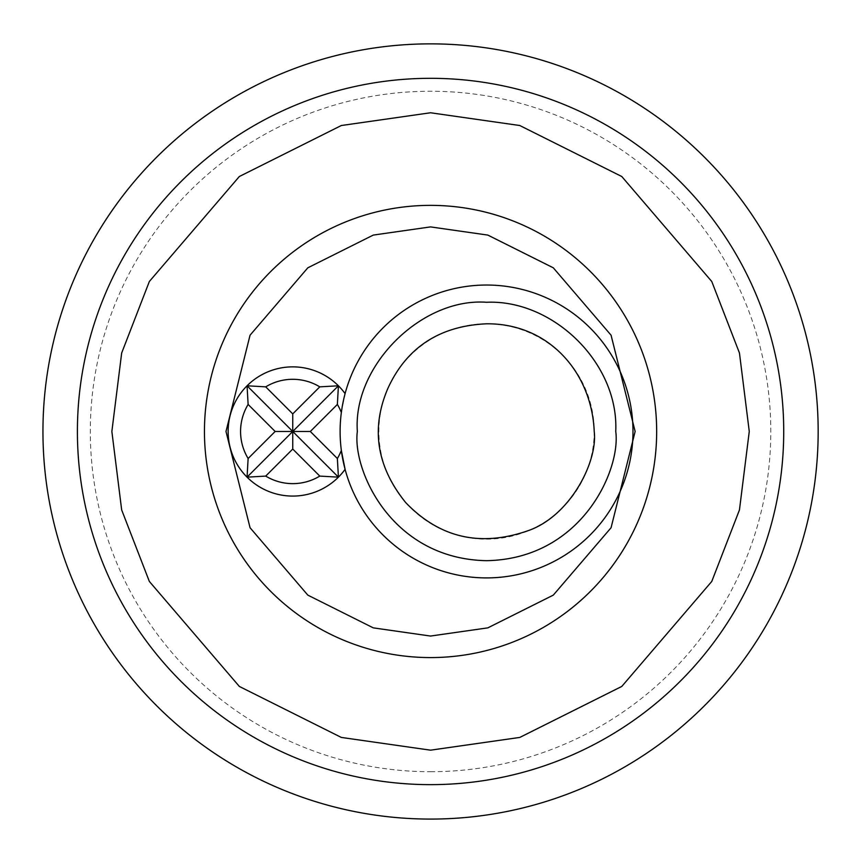 <?xml version="1.0" encoding="UTF-8"?>
<svg xmlns="http://www.w3.org/2000/svg" width="859" height="859" viewBox="0 0 859 859"><rect width="100%" height="100%" fill="white"/><g stroke="black" fill="none" stroke-linecap="round" stroke-linejoin="round"><path stroke-width="0.64" stroke-dasharray="4.29 3.22" d="M430.563 43.863A387.613 387.613 0 0 0 42.95 431.476A387.613 387.613 0 0 0 430.563 819.089A387.613 387.613 0 0 0 818.176 431.476A387.613 387.613 0 0 0 430.563 43.863M77.407 431.476A353.156 353.156 0 0 0 430.563 784.632A353.156 353.156 0 0 0 783.719 431.476A353.156 353.156 0 0 0 430.563 78.319A353.156 353.156 0 0 0 77.407 431.476M430.563 78.319A353.156 353.156 0 0 1 783.719 431.476A353.156 353.156 0 0 1 430.563 784.632A353.156 353.156 0 0 1 77.407 431.476A353.156 353.156 0 0 1 430.563 78.319A353.156 353.156 0 0 0 77.407 431.476A353.156 353.156 0 0 0 430.563 784.632A353.156 353.156 0 0 0 783.719 431.476A353.156 353.156 0 0 0 430.563 78.319M430.563 771.715A340.239 340.239 0 0 0 725.211 261.351A340.239 340.239 0 0 0 135.905 261.351A340.239 340.239 0 0 0 430.563 771.715M430.563 205.365A226.11 226.11 0 0 0 234.743 544.531A226.11 226.11 0 0 0 626.372 544.531A226.11 226.11 0 0 0 430.563 205.365M345.093 469.325A146.427 146.427 0 0 0 570.526 551.435A146.427 146.427 0 0 0 570.526 311.516A146.427 146.427 0 0 0 345.093 393.626A64.597 64.597 0 0 0 249.55 383.436A64.597 64.597 0 0 0 249.55 479.515A64.597 64.597 0 0 0 345.093 469.325M345.093 393.626L341.345 412.524M486.548 323.8A107.665 107.665 0 0 0 393.304 485.303A107.665 107.665 0 0 0 579.793 485.303A107.665 107.665 0 0 0 486.548 323.8"/><path stroke-width="1.29" d="M430.563 43.863A387.613 387.613 0 0 1 766.239 625.277A387.613 387.613 0 0 1 94.877 625.277A387.613 387.613 0 0 1 430.563 43.863M430.563 78.319A353.156 353.156 0 0 0 124.716 608.054A353.156 353.156 0 0 0 736.41 608.054A353.156 353.156 0 0 0 430.563 78.319M341.345 450.427A146.427 146.427 0 0 0 565.179 555A146.427 146.427 0 0 0 565.179 307.941A146.427 146.427 0 0 0 341.345 412.524A146.427 146.427 0 0 1 565.179 307.941A146.427 146.427 0 0 1 565.179 555A146.427 146.427 0 0 1 341.345 450.427A52.174 52.174 0 0 1 337.362 458.513L338.425 477.153L319.784 476.09A52.174 52.174 0 0 1 265.71 476.09L247.059 477.153L248.122 458.513A52.174 52.174 0 0 1 248.122 404.439L247.059 385.788L265.71 386.851A52.174 52.174 0 0 1 319.784 386.851L338.425 385.788L337.362 404.439A52.174 52.174 0 0 1 341.345 412.524A146.427 146.427 0 0 0 341.345 450.427L345.093 469.325A64.597 64.597 0 0 1 247.059 477.153A64.597 64.597 0 0 1 247.059 385.788A64.597 64.597 0 0 1 345.093 393.626M430.563 205.365A226.11 226.11 0 0 0 234.743 544.531A226.11 226.11 0 0 0 626.372 544.531A226.11 226.11 0 0 0 430.563 205.365M357.344 431.476C352.662 365.773 421.629 297.504 486.548 302.271C552.906 299.329 618.899 362.928 615.753 431.476C620.95 469.261 582.177 558.919 486.548 560.68C390.92 558.919 352.158 469.261 357.344 431.476M337.362 404.439L310.324 431.476L337.362 458.513M265.71 386.851L292.747 413.888L319.784 386.851M248.122 458.513L275.159 431.476L248.122 404.439M319.784 476.09L292.747 449.053L265.71 476.09M338.425 477.153L292.747 431.476L310.324 431.476M292.747 413.888L292.747 431.476L338.425 385.788M275.159 431.476L292.747 431.476L247.059 385.788M292.747 449.053L292.747 431.476L247.059 477.153M486.548 323.8C548.912 323.263 591.733 372.613 594.224 431.476C597.864 461.337 570.838 514.724 529.756 530.089C481.459 547.505 440.119 538.346 405.727 502.612C376.532 466.458 370.637 428.265 388.043 388.021C406.833 347.326 439.668 325.926 486.548 323.8M430.563 112.765L519.802 125.521L621.787 176.514L711.767 281.494L739.459 353.028L749.263 431.476L739.459 509.924L711.767 581.446L621.787 686.438L519.802 737.43L430.563 750.175L341.324 737.43L239.339 686.438L149.348 581.446L121.667 509.924L111.863 431.476L121.667 353.028L149.348 281.494L239.339 176.514L341.324 125.521L430.563 112.765M430.563 226.905L487.837 235.087L553.303 267.815L611.071 335.203L635.134 431.476L611.071 527.737L553.303 595.126L487.837 627.865L430.563 636.047L373.278 627.865L307.823 595.126L250.055 527.737L225.992 431.476L250.055 335.203L307.823 267.815L373.278 235.087L430.563 226.905"/></g></svg>
